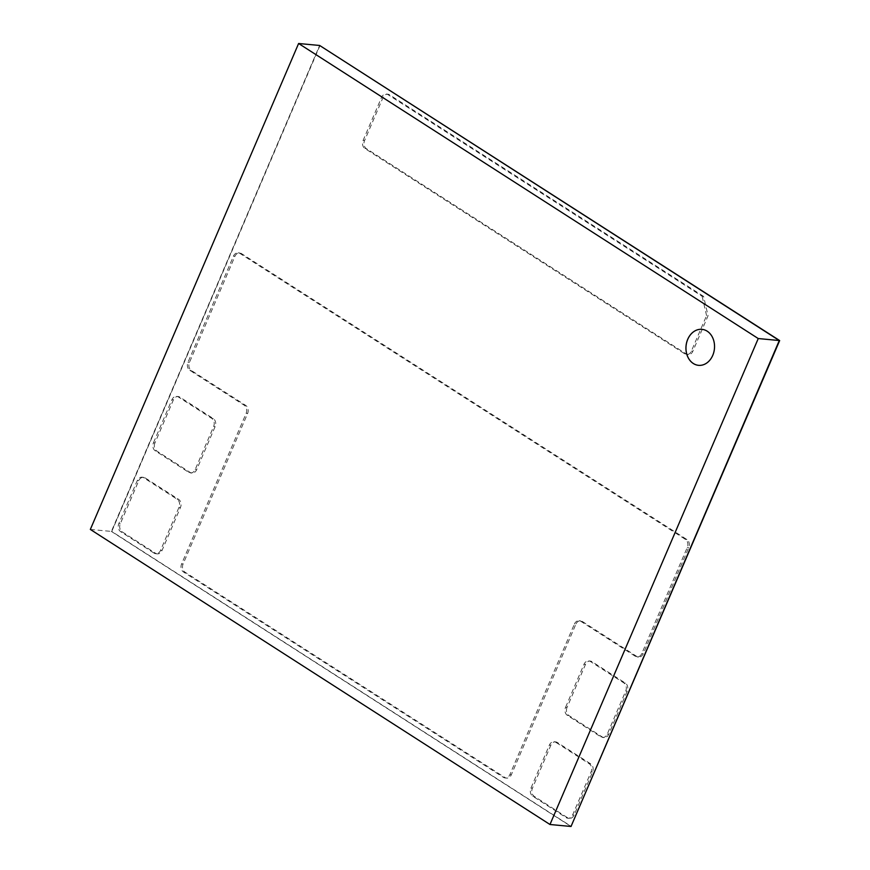 <?xml version="1.0" encoding="UTF-8"?>
<svg xmlns="http://www.w3.org/2000/svg" width="870" height="870" viewBox="0 0 870 870"><rect width="100%" height="100%" fill="white"/><g stroke="black" fill="none" stroke-linecap="round" stroke-linejoin="round"><path stroke-width="0.65" stroke-dasharray="4.35 3.26" d="M320.019 45.501L111.751 531.45L571.394 826.5M90.339 529.438L111.382 531.418L319.649 45.468L111.751 531.45M111.382 531.418L571.024 826.467L111.382 531.418M703.591 296.409L389.51 94.797A6.025 4.752 -84.6 0 0 387.77 94.188A6.025 4.752 -84.6 0 0 383.028 97.505L364.563 140.614A6.025 4.752 -84.6 0 0 366.422 148.672L686.332 354.036A6.025 4.752 -84.6 0 0 688.083 354.645A6.025 4.752 -84.6 0 0 692.814 351.328L708.06 315.767L703.591 296.409L702.112 296.268L388.042 94.667A6.025 4.752 -84.6 0 0 386.291 94.047A6.025 4.752 -84.6 0 0 381.56 97.375L363.084 140.472A6.025 4.752 -84.6 0 0 364.954 148.531L684.864 353.894A6.025 4.752 -84.6 0 0 686.615 354.503A6.025 4.752 -84.6 0 0 691.346 351.186L706.581 315.625L708.06 315.767M706.581 315.625L702.112 296.268M574.396 624.051A6.025 4.752 95.4 0 1 579.126 620.734A6.025 4.752 95.4 0 1 580.866 621.343L635.307 656.284A6.025 4.752 -84.6 0 0 637.047 656.893A6.025 4.752 -84.6 0 0 641.777 653.577L687.267 547.447A6.025 4.752 -84.6 0 0 685.408 539.378L239.946 253.431A6.025 4.752 -84.6 0 0 238.195 252.822A6.025 4.752 -84.6 0 0 233.464 256.139L187.974 362.268A6.025 4.752 -84.6 0 0 189.845 370.337L244.274 405.279A6.025 4.752 95.4 0 1 246.134 413.337L181.602 563.923A6.025 4.752 -84.6 0 0 183.461 571.981L503.371 777.345A6.025 4.752 -84.6 0 0 505.122 777.954A6.025 4.752 -84.6 0 0 509.853 774.637L574.396 624.051L575.864 624.192A6.025 4.752 95.4 0 1 580.594 620.875A6.025 4.752 95.4 0 1 582.345 621.485L636.775 656.426A6.025 4.752 -84.6 0 0 638.526 657.035A6.025 4.752 -84.6 0 0 643.256 653.718L688.746 547.578A6.025 4.752 -84.6 0 0 686.887 539.52L241.425 253.572A6.025 4.752 -84.6 0 0 239.674 252.952A6.025 4.752 -84.6 0 0 234.943 256.28L189.453 362.409A6.025 4.752 -84.6 0 0 191.313 370.479L245.742 405.42A6.025 4.752 95.4 0 1 247.613 413.478L183.07 564.054A6.025 4.752 -84.6 0 0 184.929 572.123L504.85 777.486A6.025 4.752 -84.6 0 0 506.59 778.095A6.025 4.752 -84.6 0 0 511.332 774.768L575.864 624.192M154.936 442.95A6.025 4.752 -84.6 0 0 156.796 451.019L190.16 472.432A6.025 4.752 -84.6 0 0 191.911 473.052A6.025 4.752 -84.6 0 0 196.642 469.724L215.118 426.626A6.025 4.752 -84.6 0 0 213.259 418.557L179.883 397.144A6.025 4.752 -84.6 0 0 178.143 396.535A6.025 4.752 -84.6 0 0 173.402 399.852L154.936 442.95L153.457 442.808A6.025 4.752 -84.6 0 0 155.317 450.877L188.692 472.301A6.025 4.752 -84.6 0 0 190.432 472.91A6.025 4.752 -84.6 0 0 195.174 469.582L213.639 426.485A6.025 4.752 -84.6 0 0 211.78 418.426L178.415 397.003A6.025 4.752 -84.6 0 0 176.664 396.394A6.025 4.752 -84.6 0 0 171.934 399.711L153.457 442.808M155.523 553.244A6.025 4.752 -84.6 0 0 157.274 553.864A6.025 4.752 -84.6 0 0 162.005 550.536L180.481 507.438A6.025 4.752 -84.6 0 0 178.622 499.369L145.246 477.956A6.025 4.752 -84.6 0 0 143.506 477.336A6.025 4.752 -84.6 0 0 138.765 480.664L120.299 523.762A6.025 4.752 -84.6 0 0 122.159 531.831L155.523 553.244L154.055 553.113A6.025 4.752 -84.6 0 0 155.806 553.722A6.025 4.752 -84.6 0 0 160.537 550.395L179.002 507.297A6.025 4.752 -84.6 0 0 177.143 499.239L143.778 477.815A6.025 4.752 -84.6 0 0 142.027 477.206A6.025 4.752 -84.6 0 0 137.297 480.523L118.82 523.62A6.025 4.752 -84.6 0 0 120.691 531.69L154.055 553.113M557.344 742.48A6.025 4.752 -84.6 0 0 555.593 741.871A6.025 4.752 -84.6 0 0 550.862 745.198L532.386 788.296A6.025 4.752 -84.6 0 0 534.256 796.354L567.621 817.778A6.025 4.752 -84.6 0 0 569.371 818.387A6.025 4.752 -84.6 0 0 574.102 815.07L592.568 771.973A6.025 4.752 -84.6 0 0 590.708 763.904L557.344 742.48L555.865 742.349A6.025 4.752 -84.6 0 0 554.125 741.729A6.025 4.752 -84.6 0 0 549.394 745.057L530.917 788.155A6.025 4.752 -84.6 0 0 532.777 796.224L566.142 817.637A6.025 4.752 -84.6 0 0 567.893 818.246A6.025 4.752 -84.6 0 0 572.623 814.929L591.1 771.831A6.025 4.752 -84.6 0 0 589.24 763.762L555.865 742.349M567.022 707.484A6.025 4.752 -84.6 0 0 568.893 715.542L602.257 736.966A6.025 4.752 -84.6 0 0 604.008 737.575A6.025 4.752 -84.6 0 0 608.739 734.258L627.205 691.161A6.025 4.752 -84.6 0 0 625.345 683.091L591.981 661.668A6.025 4.752 -84.6 0 0 590.23 661.059A6.025 4.752 -84.6 0 0 585.499 664.386L567.022 707.484L565.554 707.343A6.025 4.752 -84.6 0 0 567.414 715.412L600.779 736.825A6.025 4.752 -84.6 0 0 602.529 737.445A6.025 4.752 -84.6 0 0 607.26 734.117L625.737 691.019A6.025 4.752 -84.6 0 0 623.877 682.95L590.502 661.537A6.025 4.752 -84.6 0 0 588.762 660.917A6.025 4.752 -84.6 0 0 584.02 664.245L565.554 707.343M698.588 365.346L698.556 365.335A18.074 14.268 -84.6 0 0 698.588 365.346A18.074 14.268 -84.6 0 0 712.824 355.373A18.074 14.268 -84.6 0 0 701.992 329.349A18.074 14.268 -84.6 0 0 687.8 339.311A18.074 14.268 -84.6 0 0 698.621 365.346A18.074 14.268 -84.6 0 0 712.824 355.373A18.074 14.268 -84.6 0 0 701.959 329.338A18.074 14.268 -84.6 0 0 701.938 329.338L701.992 329.349A18.074 14.268 -84.6 0 0 687.8 339.311A18.074 14.268 -84.6 0 0 698.621 365.346A18.074 14.268 -84.6 0 0 712.791 355.373A18.074 14.268 -84.6 0 0 701.992 329.349L701.992 329.349M388.042 94.667L389.51 94.797M381.56 97.375L383.028 97.505M363.084 140.472L364.563 140.614M364.954 148.531L366.422 148.672M684.864 353.894L686.332 354.036M691.346 351.186L692.814 351.328M580.866 621.343L582.345 621.485M635.307 656.284L636.775 656.426M641.777 653.577L643.256 653.718M687.267 547.447L688.746 547.578M685.408 539.378L686.887 539.52M239.946 253.431L241.425 253.572M233.464 256.139L234.943 256.28M187.974 362.268L189.453 362.409M189.845 370.337L191.313 370.479M244.274 405.279L245.742 405.42M246.134 413.337L247.613 413.478M181.602 563.923L183.07 564.054M183.461 571.981L184.929 572.123M503.371 777.345L504.85 777.486M509.853 774.637L511.332 774.768M155.317 450.877L156.796 451.019M188.692 472.301L190.16 472.432M195.174 469.582L196.642 469.724M213.639 426.485L215.118 426.626M211.78 418.426L213.259 418.557M178.415 397.003L179.883 397.144M171.934 399.711L173.402 399.852M160.537 550.395L162.005 550.536M179.002 507.297L180.481 507.438M177.143 499.239L178.622 499.369M143.778 477.815L145.246 477.956M137.297 480.523L138.765 480.664M118.82 523.62L120.299 523.762M120.691 531.69L122.159 531.831M549.394 745.057L550.862 745.198M530.917 788.155L532.386 788.296M532.777 796.224L534.256 796.354M566.142 817.637L567.621 817.778M572.623 814.929L574.102 815.07M591.1 771.831L592.568 771.973M589.24 763.762L590.708 763.904M567.414 715.412L568.893 715.542M600.779 736.825L602.257 736.966M607.26 734.117L608.739 734.258M625.737 691.019L627.205 691.161M623.877 682.95L625.345 683.091M590.502 661.537L591.981 661.668M584.02 664.245L585.499 664.386M386.291 94.047L387.77 94.188M686.615 354.503L688.083 354.645M579.126 620.734L580.594 620.875M637.047 656.893L638.526 657.035M238.195 252.822L239.674 252.952M505.122 777.954L506.59 778.095M190.432 472.91L191.911 473.052M176.664 396.394L178.143 396.535M155.806 553.722L157.274 553.864M142.027 477.206L143.506 477.336M554.125 741.729L555.593 741.871M567.893 818.246L569.371 818.387M602.529 737.445L604.008 737.575M588.762 660.917L590.23 661.059"/><path stroke-width="1.3" d="M758.248 338.55L298.606 43.5L90.339 529.438L549.981 824.499L758.248 338.55L779.292 340.529L319.649 45.468L779.661 340.562L571.024 826.467L779.661 340.562M712.747 355.373A18.074 14.268 -84.6 0 0 701.927 329.338A18.074 14.268 -84.6 0 0 687.724 339.311A18.074 14.268 -84.6 0 0 698.556 365.335A18.074 14.268 -84.6 0 0 712.747 355.373M549.981 824.499L571.024 826.467L779.292 340.529L319.649 45.468L298.606 43.5M701.938 329.338A18.074 14.268 -84.6 0 0 687.757 339.311A18.074 14.268 -84.6 0 0 698.566 365.335"/></g></svg>
